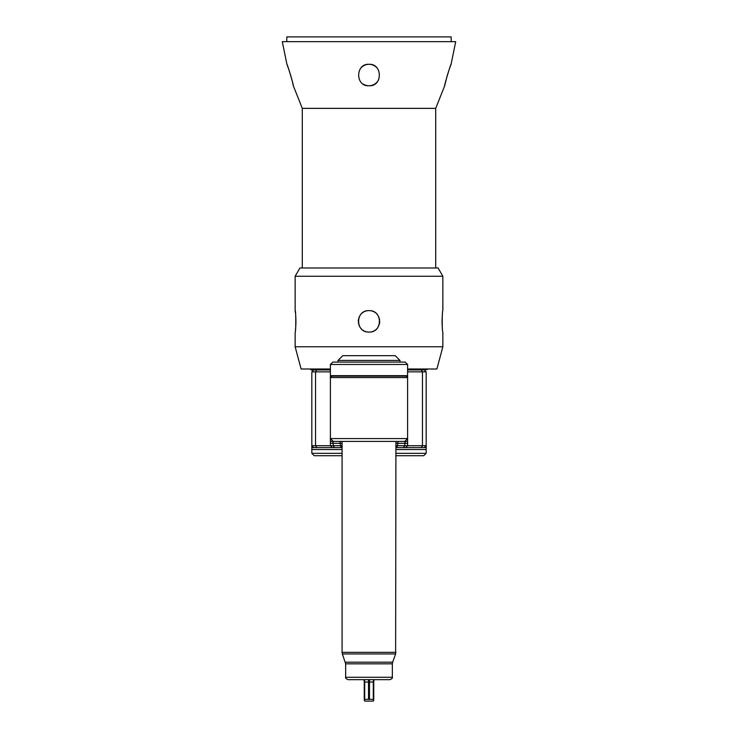 <?xml version="1.0" encoding="UTF-8"?>
<svg xmlns="http://www.w3.org/2000/svg" width="738" height="738" viewBox="0 0 738 738"><rect width="100%" height="100%" fill="white"/><g stroke="black" fill="none" stroke-linecap="round" stroke-linejoin="round"><path stroke-width="1.11" d="M426.177 446.555L425.143 447.615L426.177 447.615L426.177 449.525L426.177 371.86L407.597 371.86L407.597 445.715L404.802 445.715L403.455 447.615L395.919 447.615M395.919 455.715L423.796 455.715L426.177 453.335L395.919 453.335M342.081 447.615L311.823 447.615L311.823 449.525L311.823 371.86L330.403 371.86L330.403 445.715L315.541 445.715L315.541 371.86L316.703 369.95L330.403 369.95M313.733 447.615L311.823 445.715L315.541 445.715L316.703 447.615M332.312 447.615L330.403 445.715L330.403 374.719M330.403 441.425L333.262 441.425L330.403 438.566L407.597 438.566L407.597 377.579L330.403 377.579L331.832 376.149M330.403 438.566L333.262 441.425L404.738 441.425L407.597 438.566L407.597 445.715L405.688 447.615L403.455 447.615M407.597 372.81L407.597 377.579L406.168 376.149M425.143 447.615L424.267 447.615L426.177 445.715L407.597 445.715M424.267 447.615L405.688 447.615M342.081 453.335L311.823 453.335L311.823 449.525L342.081 449.525M342.081 455.715L314.204 455.715L311.823 453.335M330.403 445.715L340.329 445.715L341.676 447.615M407.597 438.566L404.738 441.425L407.597 441.425M395.919 443.326L397.671 443.326L397.671 445.715L404.802 445.715L404.802 443.326L407.597 443.326M396.324 447.615L397.671 445.715L395.919 445.715M342.081 445.715L340.329 445.715L340.329 443.326A1.91 1.347 90 0 0 338.982 441.425M392.348 677.281L345.652 677.281C345.236 677.973 346.03 678.766 348.032 679.661L389.968 679.661C391.97 678.766 392.764 677.973 392.348 677.281L392.348 663.822L345.652 663.822L342.367 653.951L395.633 653.951L395.919 441.425M377.33 679.661L386.85 679.661M373.29 699.44L373.29 682.041L373.76 682.041L373.76 699.44L369 699.255L369.48 699.44L369.48 682.041L373.29 682.041L373.539 679.661M364.24 699.44L364.24 682.041L364.71 682.041L364.71 699.44L364.24 699.44L369 699.255L368.52 699.44L368.52 682.041L369.48 682.041L369.47 679.661M373.76 682.041L374.009 679.661M373.843 680.685L373.935 680.021M364.24 700.279L364.71 701.1L373.29 701.1L373.76 700.279M364.461 679.661L364.71 682.023M364.24 682.041L363.991 679.661L364.24 682.041M364.71 682.041L368.52 682.041L368.53 679.661M407.597 369.95L424.267 369.95L426.177 371.86M310.633 369L311.113 369.95L316.703 369.95M424.267 369.95L427.367 369.48L407.597 369.48M310.633 369.48L330.403 369.48M313.733 369.95L311.823 371.86M330.403 364.471L332.792 362.09L405.208 362.09L407.597 364.471L407.597 375.67L330.403 375.67L330.403 364.471L407.597 364.471M330.882 376.149A0.48 0.48 0 0 0 331.224 376.011A0.48 0.48 0 0 1 330.403 375.67A0.48 0.48 0 0 0 330.882 376.149L407.118 376.149A0.48 0.48 0 0 0 407.597 375.67A0.48 0.48 0 0 1 406.776 376.011A0.48 0.48 0 0 0 407.118 376.149M338.032 360.421L399.968 360.421L395.208 355.661L342.792 355.661L338.032 360.421L338.032 362.09M330.403 369L301.104 369L295.145 346.768L442.855 346.768L442.855 332.072C442.007 332.737 442.007 309.969 442.855 310.633L442.855 276.243L295.145 276.243L295.145 310.633C295.993 309.969 295.993 332.737 295.145 332.072L295.145 346.768M442.855 346.768L436.896 369L407.597 369M369.489 310.643L369 310.633C382.828 309.969 382.828 332.737 369 332.072C355.172 332.737 355.172 309.969 369 310.633L368.29 310.652M366.869 310.846A10.719 10.719 0 0 1 367.579 310.726L367.22 310.781M364.821 311.482A10.719 10.719 0 0 1 365.494 311.224L365.135 311.353M362.939 312.506A10.719 10.719 0 0 1 363.548 312.128L363.456 312.183M361.297 313.899A10.719 10.719 0 0 1 361.814 313.401L361.675 313.521M359.959 315.587A10.719 10.719 0 0 1 360.365 314.997L360.098 315.375M358.428 319.572A10.719 10.719 0 0 1 358.567 318.881L358.511 319.13M358.419 319.609L358.327 320.32M358.437 323.179L358.548 323.724M361.325 328.834L361.814 329.305A10.719 10.719 0 0 1 361.297 328.807M362.985 330.227L363.548 330.578A10.719 10.719 0 0 1 362.939 330.2M365.116 331.344L365.494 331.482A10.719 10.719 0 0 1 364.821 331.224M367.192 331.925L367.579 331.98A10.719 10.719 0 0 1 366.869 331.86M295.495 329.332L295.578 328.539M295.578 328.521L295.624 328.041M295.652 327.718L295.772 326.214M295.8 325.772L295.901 323.53M295.91 322.893L295.929 322.109M295.929 321.685L295.929 321.196M295.929 320.79L295.92 320.135M295.901 319.499L295.855 318.078M295.827 317.414L295.726 315.947M295.698 315.55L295.661 315.089M295.421 312.709L295.145 310.633M295.145 276.243L299.914 267.986L438.086 267.986L442.855 276.243M371.131 331.86A10.719 10.719 0 0 1 370.421 331.98L370.67 331.943M373.179 331.224A10.719 10.719 0 0 1 372.505 331.482L372.856 331.353M375.061 330.2A10.719 10.719 0 0 1 374.452 330.578L374.581 330.504M376.703 328.807A10.719 10.719 0 0 1 376.186 329.305L376.454 329.056M379.59 323.013L379.673 322.377M379.563 319.526L379.443 318.936M379.443 318.917L379.433 318.881A10.719 10.719 0 0 1 379.572 319.572M376.546 313.733L376.186 313.401A10.719 10.719 0 0 1 376.703 313.899M372.884 311.362L372.505 311.224A10.719 10.719 0 0 1 373.179 311.482M442.505 313.364L442.422 314.167M442.422 314.185L442.376 314.665M442.348 314.988L442.228 316.491M442.154 317.764L442.099 319.176M442.09 319.812L442.071 320.596M442.071 321.021L442.071 321.51M442.071 321.916L442.08 322.644M442.099 323.207L442.154 324.821M442.173 325.292L442.274 326.786M370.421 310.726A10.719 10.719 0 0 1 371.131 310.846M374.452 312.128A10.719 10.719 0 0 1 375.061 312.506M377.635 314.997A10.719 10.719 0 0 1 378.041 315.587M378.732 316.851A10.719 10.719 0 0 1 379.009 317.506M379.71 320.993A10.719 10.719 0 0 1 379.71 321.713M379.572 323.133A10.719 10.719 0 0 1 379.433 323.825M379.009 325.2A10.719 10.719 0 0 1 378.732 325.855M378.041 327.119A10.719 10.719 0 0 1 377.635 327.709M359.268 316.851A10.719 10.719 0 0 0 358.991 317.506M358.29 320.993A10.719 10.719 0 0 0 358.29 321.713M358.428 323.133A10.719 10.719 0 0 0 358.567 323.825M358.991 325.2A10.719 10.719 0 0 0 359.268 325.855M359.959 327.119A10.719 10.719 0 0 0 360.365 327.709M302.294 267.986L302.294 108.366L435.706 108.366L444.7 85.737C443.842 86.798 450.835 63.459 451.075 64.298L449.202 69.446M451.075 64.298L455.715 41.66L282.285 41.66L286.925 64.298C287.165 63.459 294.158 86.798 293.3 85.737L292.58 82.462M363.373 84.141A10.719 10.719 0 0 0 369 85.737C355.246 86.798 355.264 63.459 369 64.298A10.719 10.719 0 0 0 360.956 67.924M292.469 81.992L291.934 79.815M291.778 79.234L291.427 77.924M291.233 77.222L291.049 76.586M290.837 75.839L290.477 74.63M289.785 72.416L289.49 71.521M288.733 69.271L286.925 64.298M377.035 67.924A10.719 10.719 0 0 0 369 64.298C382.736 63.459 382.754 86.798 369 85.737A10.719 10.719 0 0 0 378.529 79.935M448.612 71.199L448.224 72.398M447.966 73.21L447.809 73.699M447.56 74.52L446.97 76.503M446.951 76.586L444.7 85.737M451.195 41.66L451.195 36.9L286.805 36.9L286.805 41.66M395.919 449.525L426.177 449.525L426.177 453.335M421.297 447.615L422.459 445.715L422.459 371.86L421.297 369.95M311.823 446.555L312.857 447.615M330.403 443.326L333.198 443.326L333.198 445.715L334.545 447.615M342.081 443.326L333.198 443.326A1.91 1.347 90 0 0 331.851 441.425M399.018 441.425A1.91 1.347 90 0 0 397.671 443.326L404.802 443.326A1.91 1.347 90 0 1 406.149 441.425M342.367 653.951L342.081 652.327L395.919 652.327M395.633 653.951L392.634 662.189L345.366 662.189M342.081 652.327L342.081 441.425M392.634 662.189L392.348 663.822M345.652 677.281L345.652 663.822M399.968 362.09L399.968 360.421M435.706 267.986L435.706 108.366M302.294 108.366L293.3 85.737M427.367 369L427.367 369.48"/></g></svg>

